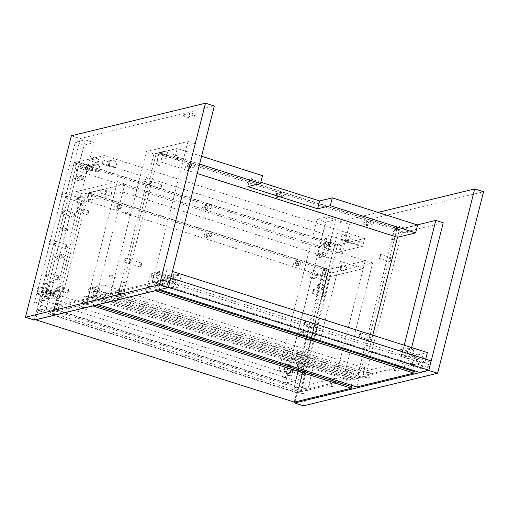 <?xml version="1.0" encoding="UTF-8"?>
<svg xmlns="http://www.w3.org/2000/svg" width="509" height="509" viewBox="0 0 509 509"><rect width="100%" height="100%" fill="white"/><g stroke="black" fill="none" stroke-linecap="round" stroke-linejoin="round"><path stroke-width="0.38" stroke-dasharray="2.54 1.91" d="M293.209 370.94L293.858 368.344L290.563 364.788L289.36 364.858L286.783 367.498L288.73 372.028L291.186 372.353L293.209 370.94L292.49 371.735L292.115 371.226L293.184 370.966M293.197 370.94L293.865 368.351L292.783 368.586L292.115 371.226L292.49 371.735M291.765 370.202L289.214 365.411L287.369 365.341L284.792 367.982L287.35 372.766L289.188 372.836L291.765 370.202M59.26 296.162L56.703 291.371L54.864 291.301L52.287 293.941L54.845 298.732L56.684 298.802L59.26 296.162M61.252 295.678L59.311 291.148L56.855 290.817L54.832 292.23L54.183 294.832L53.095 295.112L53.769 292.471L54.838 292.211L54.17 294.851L57.479 298.389L58.675 298.319L61.252 295.678M54.183 294.832L53.47 295.627L53.095 295.112L53.47 295.627M83.094 201.978L80.537 197.193L78.698 197.123L76.115 199.757L78.672 204.548L80.517 204.618L83.094 201.978M85.086 201.494L83.139 196.964L80.689 196.639L78.666 198.052L78.004 200.673L76.929 200.934L77.597 198.294L78.672 198.033L78.017 200.648L81.306 204.204L82.509 204.134L85.086 201.494M317.686 274.166L317.031 276.756L317.699 274.166L314.397 270.603L313.194 270.673L310.617 273.314L312.564 277.844L315.014 278.175L317.037 276.762L316.318 277.558L315.949 277.042L317.018 276.781M315.599 276.018L313.041 271.227L311.203 271.163L308.626 273.797L311.184 278.588L313.022 278.658L315.599 276.018M317.699 274.166L316.617 274.402L315.949 277.042L316.318 277.558M292.783 368.586L293.852 368.325L293.61 367.816L304.306 371.22L302.957 373.358L303.059 375.139L304.407 373.002L304.306 371.22M53.769 292.471L54.838 292.211L54.59 291.702L43.895 288.298L43.997 290.079L42.648 292.217L42.546 290.435L43.895 288.298L42.546 290.435L42.648 292.217L43.997 290.079L43.895 288.298L38.779 286.669L37.431 288.807L37.532 290.588L38.881 288.45L38.779 286.669M77.597 198.294L78.672 198.033L78.424 197.524L67.729 194.114L67.831 195.901L66.482 198.033L66.38 196.251L67.729 194.114L66.38 196.251L66.482 198.033L67.831 195.901L67.729 194.114L62.613 192.485L61.265 194.623L61.366 196.404L62.715 194.273L62.613 192.485M77.304 201.443L76.929 200.934L77.304 201.443L78.004 200.673M316.617 274.402L317.686 274.141L317.438 273.632L328.133 277.036L326.784 279.174L326.886 280.962L328.235 278.824L328.133 277.036M307.156 359.443L308.378 357.305L308.276 355.524L306.927 357.662L307.156 359.443M296.461 356.039L296.232 354.251L297.58 352.12L297.682 353.901L296.461 356.039M323.043 296.658L324.265 294.52L324.163 292.739L322.814 294.87L323.043 296.658M312.348 293.254L312.119 291.466L313.468 289.328L313.569 291.116L312.348 293.254M46.745 276.521L46.523 274.739L47.871 272.601L47.967 274.383L46.745 276.521M57.441 279.931L57.218 278.143L58.567 276.005L58.662 277.793L57.441 279.931M62.639 213.735L62.41 211.948L63.759 209.81L63.86 211.598L62.639 213.735M73.334 217.139L73.105 215.352L74.454 213.22L74.556 215.002L73.334 217.139M304.223 333.885L302.861 331.327L301.875 331.289L300.501 332.701L301.869 335.253L302.849 335.291L304.223 333.885L302.849 335.291L301.869 335.253L300.501 332.701L301.875 331.289L302.861 331.327L304.223 333.885M306.214 333.401L304.853 330.844L303.873 330.805L302.499 332.212L303.86 334.769L304.84 334.807L306.214 333.401M62.416 256.886L61.055 254.328L60.068 254.29L58.694 255.696L60.062 258.254L61.042 258.292L62.416 256.886L61.042 258.292L60.062 258.254L58.694 255.696L60.068 254.29L61.055 254.328L62.416 256.886M64.408 256.396L63.046 253.845L62.066 253.806L60.692 255.213L62.053 257.77L63.033 257.808L64.408 256.396M82.273 178.398L80.912 175.847L79.932 175.809L78.558 177.215L79.919 179.766L80.899 179.804L82.273 178.398L80.899 179.804L79.919 179.766L78.558 177.215L79.932 175.809L80.912 175.847L82.273 178.398M84.271 177.915L82.903 175.357L81.924 175.325L80.549 176.731L81.911 179.283L82.897 179.321L84.271 177.915M324.08 255.397L322.719 252.846L321.739 252.808L320.365 254.214L321.726 256.765L322.706 256.803L324.08 255.397L322.706 256.803L321.726 256.765L320.365 254.214L321.739 252.808L322.719 252.846L324.08 255.397M326.078 254.914L324.71 252.362L323.73 252.324L322.356 253.73L323.718 256.281L324.704 256.32L326.078 254.914M315.096 328.05L316.318 325.913L316.223 324.131L314.874 326.263L315.096 328.05M304.401 324.647L304.178 322.859L305.527 320.721L305.623 322.509L304.401 324.647M54.692 245.128L54.463 243.34L55.812 241.209L55.914 242.99L54.692 245.128M65.387 248.532L65.158 246.75L66.507 244.613L66.609 246.394L65.387 248.532M327.172 246.006L325.798 247.412L324.812 247.38L323.45 244.823L324.825 243.417L325.805 243.455L327.172 246.006L325.805 243.455L324.825 243.417L323.45 244.823L324.812 247.38L325.798 247.412L327.172 246.006M325.175 246.49L323.8 247.902L322.821 247.864L321.459 245.306L322.833 243.9L323.813 243.938L325.175 246.49M208.13 208.098L206.749 209.504L205.77 209.473L204.408 206.915L205.782 205.509L206.762 205.547L208.13 208.098L206.762 205.547L205.782 205.509L204.408 206.915L205.77 209.473L206.749 209.504L208.13 208.098M206.132 208.582L204.758 209.994L203.778 209.956L202.417 207.398L203.791 205.992L204.771 206.03L206.132 208.582M89.081 170.191L87.707 171.597L86.727 171.565L85.366 169.007L86.74 167.601L87.72 167.639L89.081 170.191L87.72 167.639L86.74 167.601L85.366 169.007L86.727 171.565L87.707 171.597L89.081 170.191M87.09 170.674L85.716 172.087L84.736 172.048L83.368 169.491L84.748 168.085L85.728 168.123L87.09 170.674M334.629 245.503L74.219 162.581L36.985 309.739L297.39 392.662L334.629 245.503L337.524 244.804L77.12 161.875L39.88 309.033L300.291 391.962L337.524 244.804M297.39 392.662L300.291 391.962M36.985 309.739L39.88 309.033M74.219 162.581L77.12 161.875M195.195 114.334C193.426 116.765 195.882 116.173 195.195 114.334C193.426 116.765 195.882 116.173 195.195 114.334L190.08 112.705C188.311 115.136 190.767 114.544 190.08 112.705C188.311 115.136 190.767 114.544 190.08 112.705M189.393 115.747C187.63 118.177 190.08 117.579 189.393 115.747C187.63 118.177 190.08 117.579 189.393 115.747L184.277 114.118C182.515 116.548 184.964 115.95 184.277 114.118C182.515 116.548 184.964 115.95 184.277 114.118M168.275 281.553L167.359 283.157L167.436 284.493L168.447 282.889L168.275 281.553L168.447 282.889L167.436 284.493L167.359 283.157L168.275 281.553M163.16 279.925L162.244 281.528L162.32 282.864L163.332 281.261L163.16 279.925M162.473 282.959L161.557 284.563L161.633 285.899L162.645 284.296L162.473 282.959L162.645 284.296L161.633 285.899L161.557 284.563L162.473 282.959M157.357 281.331L156.448 282.934L156.517 284.27L157.529 282.667L157.357 281.331M156.893 275.108L155.977 276.711L156.053 278.048L157.065 276.444L156.893 275.108M151.777 273.479L150.861 275.083L150.938 276.419L151.949 274.815L151.777 273.479M94.197 290.327L93.281 291.931L93.357 293.267L94.369 291.663L94.197 290.327M89.081 288.698L88.165 290.302L88.242 291.638L89.253 290.035L89.081 288.698M99.993 288.921L99.077 290.524L99.153 291.861L100.165 290.257L99.993 288.921M94.878 287.292L93.961 288.896L94.038 290.232L95.049 288.628L94.878 287.292M162.695 273.696L161.779 275.299L161.849 276.642L162.867 275.038L162.695 273.696M157.58 272.067L156.664 273.67L156.74 275.013L157.752 273.409L157.58 272.067M115.219 276.476C113.45 278.907 115.906 278.308 115.219 276.476C113.45 278.907 115.906 278.308 115.219 276.476L110.103 274.847C108.334 277.278 110.79 276.68 110.103 274.847C108.334 277.278 110.79 276.68 110.103 274.847M51.613 291.918C49.844 294.348 52.3 293.75 51.613 291.918C49.844 294.348 52.3 293.75 51.613 291.918L46.497 290.289C44.728 292.72 47.184 292.121 46.497 290.289C44.728 292.72 47.184 292.121 46.497 290.289M67.5 229.126C65.731 231.557 68.187 230.965 67.5 229.126C65.731 231.557 68.187 230.965 67.5 229.126L62.384 227.498C60.616 229.928 63.071 229.336 62.384 227.498C60.616 229.928 63.071 229.336 62.384 227.498M131.106 213.685C129.337 216.115 131.793 215.523 131.106 213.685C129.337 216.115 131.793 215.523 131.106 213.685L125.99 212.056C124.221 214.486 126.677 213.895 125.99 212.056C124.221 214.486 126.677 213.895 125.99 212.056M81.332 163.389L80.11 165.527L80.206 167.308L81.555 165.171L81.332 163.389M76.216 161.76L74.995 163.898L75.09 165.679L76.439 163.542L76.216 161.76M98.727 159.164L97.505 161.302L97.607 163.084L98.956 160.952L98.727 159.164M93.611 157.535L92.39 159.673L92.492 161.455L93.841 159.323L93.611 157.535M55.685 241.202L54.463 243.34L54.565 245.128L55.914 242.99L55.685 241.202M50.569 239.574L49.348 241.711L49.449 243.499L50.798 241.361L50.569 239.574M71.375 135.757L80.212 138.569L214.308 106.012M34.288 320.066L80.212 138.569M294.959 401.938L340.616 221.491L377.977 212.418M340.616 221.491L349.454 224.304L483.55 191.753M303.529 405.8L349.454 224.304M109.81 160.042L111.935 161.487L117.038 162.097L114.652 160.825L109.81 160.042M108.551 166.004L108.194 165.629L109.314 162.008L109.906 162.473L109.168 165.374L108.551 166.004L111.217 167.073L115.67 167.493L113.895 166.424L109.149 165.393L108.188 165.629L109.556 160.208M109.314 162.008L98.975 158.674L99.077 160.462L97.728 162.594L97.626 160.812L98.975 158.674M340.947 239.478C340.947 240.369 343.041 241.12 347.221 241.743L348.181 241.514C346.527 240.273 344.116 239.599 340.947 239.478L342.061 234.248L344.44 235.521L349.543 236.138L347.163 234.865L342.061 234.248M348.181 241.514L348.919 238.581L347.946 238.823L347.221 241.743M348.188 241.489L348.9 238.263L359.386 241.597L358.037 243.735L358.266 245.523L359.488 243.385L359.386 241.597M324.92 238.307L327.045 239.745L332.148 240.363L329.762 239.084L324.92 238.307M323.552 243.703C322.967 244.148 324.239 244.778 327.382 245.605L330.786 245.707C329.132 244.498 326.721 243.817 323.552 243.703L324.666 238.466M329.266 245.93L330.131 242.5L328.572 242.507L327.382 245.605M332.148 240.363L330.786 245.707L331.524 242.806L330.545 243.041L329.813 245.949L330.169 246.337L329.819 245.962M331.55 242.717L341.991 245.822L340.636 247.959L340.737 249.741L342.086 247.609L341.991 245.822M90.857 170.012L95.883 171.768L98.275 171.686L95.87 170.439L91.754 169.618L90.857 170.012L91.728 166.583L90.907 166.589L89.533 167.995C89.501 170.006 90.405 170.827 92.25 170.451L85.716 172.087M91.156 170.229L90.926 168.441L91.913 166.227L92.504 166.697L91.773 169.599L91.156 170.229L90.793 169.853L92.161 164.432L94.54 165.705L99.637 166.322L97.257 165.05L92.161 164.432M91.76 170.572L92.67 169.325L91.728 166.583M91.913 166.227L81.58 162.899L81.682 164.681L80.333 166.818L80.231 165.037L81.58 162.899M109.906 162.473L109.168 165.374M347.208 241.724L347.946 238.823M348.169 241.508L347.571 242.119L347.214 241.743L347.571 242.119M327.879 245.484L329.794 246.439L331.34 244.994L330.131 242.5M329.813 245.949L330.545 243.041M330.774 245.732L330.169 246.337M92.504 166.697L91.773 169.599M212.298 207.087L210.93 204.535L209.95 204.497L208.575 205.903L209.937 208.461L210.923 208.493L212.298 207.087M364.648 238.447L104.237 155.525L77.056 162.123L337.461 245.045L364.648 238.447L362.662 246.292L102.252 163.37L75.071 169.974L335.476 252.897L362.662 246.292M337.461 245.045L335.476 252.897M77.056 162.123L75.071 169.974M104.237 155.525L102.252 163.37M178.971 284.957L178.055 286.561L178.131 287.897L179.143 286.293L178.971 284.957M173.168 286.363L172.252 287.967L172.328 289.303L173.34 287.706L173.168 286.363M428.68 364.476L427.764 366.079L427.84 367.415L428.852 365.812L428.68 364.476M417.984 361.066L417.068 362.669L417.145 364.011L418.156 362.408L417.984 361.066M422.884 365.882L421.967 367.485L422.044 368.821L423.055 367.218L422.884 365.882M412.188 362.478L411.272 364.081L411.348 365.417L412.36 363.814L412.188 362.478M159.705 289.615L168.352 287.286L170.789 277.99M159.292 289.487L161.652 280.166L170.712 277.965M419.702 372.41L422.056 363.089L161.652 280.166M431.117 360.887L422.056 363.089M405.686 356.459L406.659 356.224L403.618 354.773L399.177 354.359L400.946 355.422L405.686 356.459L405.908 355.562L405.864 357.566L406.888 355.327L406.837 354.697L405.908 355.562M407.645 351.509L405.514 350.065L400.418 349.454L402.797 350.726L407.645 351.509M406.888 355.327L406.659 356.224M173.9 282.374C173.906 281.49 171.826 280.733 167.646 280.109L166.666 280.344C168.333 281.585 170.744 282.26 173.9 282.374L175.389 277.303L173.009 276.031L167.913 275.414L170.292 276.686L175.389 277.303M166.666 280.344L167.461 278.442L167.868 279.218L167.646 280.109M179.696 280.968C179.709 280.084 177.622 279.326 173.442 278.703L172.468 278.938C174.135 280.173 176.54 280.853 179.696 280.968L181.191 275.897L178.812 274.625L173.709 274.007L176.089 275.28L181.191 275.897M172.468 278.938L173.264 277.036L173.671 277.806L173.442 278.703M411.482 355.053L412.455 354.811L409.414 353.367L404.973 352.947L406.742 354.016L411.482 355.053L411.711 354.156L411.66 356.16L412.684 353.92L412.64 353.291L411.711 354.156M413.442 350.103L411.317 348.659L406.22 348.041L408.6 349.32L413.442 350.103M412.684 353.92L412.455 354.811M416.457 360.97L417.475 359.367L417.399 358.031L416.387 359.634L416.457 360.97L405.864 357.566M166.895 279.454L166.844 281.452L167.868 279.218M150.938 276.419L156.053 278.048L155.977 276.711L156.988 275.108L157.065 276.444L156.053 278.048L166.844 281.452M172.691 278.048L172.646 280.045L173.671 277.806M156.74 275.013L161.849 276.642L161.779 275.299L162.791 273.702L162.867 275.038L161.849 276.642L172.646 280.045M422.26 359.564L423.272 357.961L423.195 356.624L422.184 358.221L422.26 359.564L411.66 356.16M172.449 271.431L166.946 269.675L154.259 272.754L151.898 282.075L412.309 364.998L424.99 361.918L164.585 278.996L151.898 282.075M166.946 269.675L164.585 278.996M425.689 359.163L424.99 361.918M154.259 272.754L414.663 355.676L427.35 352.597M414.663 355.676L412.309 364.998M96.074 295.366L357.413 378.581L358.654 373.676L355.937 374.338L354.69 379.243L93.357 296.022L94.598 291.116L97.314 290.461L96.074 295.366L101.056 294.157L362.395 377.373L357.413 378.581M97.314 290.461L358.654 373.676M355.937 374.338L94.598 291.116M93.357 296.022L88.375 297.231L349.708 380.452L354.69 379.243M103.416 284.836L90.729 287.916L352.069 371.131L364.756 368.052L103.416 284.836L101.056 294.157M90.729 287.916L88.375 297.231M364.756 368.052L362.395 377.373M352.069 371.131L349.708 380.452M354.474 379.294L357.63 378.531L354.474 379.294L93.141 296.079L354.474 379.294M96.29 295.309L93.141 296.079L96.29 295.309L357.63 378.531M82.992 301.379L84.131 302.149L86.848 302.473L82.992 301.379M81.631 306.774L82.763 307.544L85.48 307.875L81.631 306.774M302.314 387.489L303.453 388.259L306.17 388.59L302.314 387.489M300.953 392.884L302.085 393.654L304.808 393.985L300.953 392.884M331.308 380.452L332.447 381.222L335.164 381.546L331.308 380.452M329.947 385.847L331.079 386.617L333.802 386.948L329.947 385.847M53.999 308.416L55.137 309.186L57.854 309.517L53.999 308.416M52.637 313.811L53.769 314.581L56.486 314.912L52.637 313.811M95.507 305.203L93.153 304.452L92.244 297.307L350.79 379.638L351.509 385.262M92.244 297.307L38.06 310.458L296.607 392.789L294.247 402.11M296.607 392.789L350.79 379.638M93.153 304.452L92.784 305.922M38.06 310.458L35.7 319.779M147.324 285.765L148.463 286.529L151.179 286.86L147.324 285.765M145.962 291.161L147.095 291.924L149.811 292.255L145.962 291.161M366.645 371.875L367.784 372.645L370.501 372.97L366.645 371.875M365.284 377.271L366.416 378.041L369.133 378.365L365.284 377.271M395.639 364.838L396.778 365.602L399.495 365.933L395.639 364.838M394.278 370.234L395.41 370.997L398.127 371.328L394.278 370.234M118.33 292.802L119.469 293.572L122.185 293.897L118.33 292.802M116.968 298.198L118.101 298.968L120.818 299.292L116.968 298.198M158.025 290.022L155.671 289.277L154.761 282.132L413.308 364.463L414.097 370.622M154.761 282.132L100.578 295.284L359.125 377.614L356.764 386.935M359.125 377.614L413.308 364.463M155.671 289.277L155.302 290.747M100.578 295.284L98.218 304.605M323.928 268.224C324.157 268.695 325.086 268.987 326.714 269.115C326.485 268.65 325.556 268.351 323.928 268.224C324.157 268.695 325.086 268.987 326.714 269.115C326.485 268.65 325.556 268.351 323.928 268.224L322.56 273.626C322.789 274.09 323.718 274.383 325.353 274.51C325.124 274.046 324.188 273.747 322.56 273.626C322.789 274.09 323.718 274.383 325.353 274.51C325.124 274.046 324.188 273.747 322.56 273.626M89.094 193.445C89.323 193.916 90.252 194.209 91.887 194.336C91.658 193.872 90.723 193.573 89.094 193.445C89.323 193.916 90.252 194.209 91.887 194.336C91.658 193.872 90.723 193.573 89.094 193.445L87.726 198.841C87.955 199.312 88.89 199.604 90.519 199.732C90.29 199.267 89.361 198.968 87.726 198.841C87.955 199.312 88.89 199.604 90.519 199.732C90.29 199.267 89.361 198.968 87.726 198.841M302.683 368.045L303.905 365.907L303.803 364.12L302.454 366.257L302.683 368.045M297.568 366.416L297.339 364.629L298.688 362.491L298.789 364.279L297.568 366.416M322.541 289.557L323.762 287.42L323.66 285.638L322.312 287.77L322.541 289.557M317.425 287.929L317.196 286.141L318.545 284.009L318.647 285.791L317.425 287.929M62.27 291.485L62.041 289.704L63.39 287.566L63.491 289.347L62.27 291.485M67.385 293.114L67.156 291.333L68.505 289.195L68.607 290.976L67.385 293.114M82.127 213.004L81.898 211.216L83.247 209.078L83.349 210.866L82.127 213.004M87.243 214.633L87.014 212.845L88.362 210.707L88.464 212.495L87.243 214.633M298.898 264.254L297.523 265.66L296.543 265.622L295.175 263.07L296.556 261.664L297.536 261.702L298.898 264.254L297.536 261.702L296.556 261.664L295.175 263.07L296.543 265.622L297.523 265.66L298.898 264.254M296.906 264.737L295.532 266.143L294.552 266.105L293.184 263.554L294.558 262.148L295.544 262.186L296.906 264.737M209.619 235.826L208.245 237.232L207.258 237.194L205.897 234.636L207.271 233.23L208.251 233.268L209.619 235.826L208.251 233.268L207.271 233.23L205.897 234.636L207.258 237.194L208.245 237.232L209.619 235.826M207.621 236.31L206.247 237.716L205.267 237.678L203.905 235.12L205.28 233.714L206.26 233.752L207.621 236.31M120.334 207.392L118.96 208.798L117.98 208.76L116.612 206.209L117.986 204.803L118.972 204.841L120.334 207.392L118.972 204.841L117.986 204.803L116.612 206.209L117.98 208.76L118.96 208.798L120.334 207.392M118.343 207.876L116.968 209.282L115.982 209.244L114.62 206.692L115.995 205.286L116.975 205.324L118.343 207.876M326.116 270.044L85.709 193.49L55.914 311.215L296.327 387.769L326.116 270.044L329.018 269.337L88.604 192.784L58.815 310.509L299.228 387.069L329.018 269.337M296.327 387.769L299.228 387.069M55.914 311.215L58.815 310.509M85.709 193.49L88.604 192.784M345.586 271.074L346.807 268.937L346.705 267.149L345.356 269.286L345.586 271.074M340.47 269.446L340.241 267.658L341.59 265.52L341.692 267.308L340.47 269.446M105.172 194.514L104.949 192.733L106.298 190.595L106.394 192.377L105.172 194.514M110.288 196.143L110.065 194.362L111.414 192.224L111.509 194.005L110.288 196.143M300.889 263.77L299.527 261.219L298.548 261.181L297.173 262.587L298.535 265.138L299.515 265.176L300.889 263.77M211.61 235.343L210.249 232.785L209.263 232.747L207.888 234.153L209.256 236.71L210.236 236.749L211.61 235.343M122.325 206.908L120.964 204.357L119.984 204.319L118.61 205.725L119.971 208.276L120.951 208.315L122.325 206.908M365.195 260.786L124.788 184.233L88.541 193.032L328.954 269.585L365.195 260.786L363.21 268.637L122.803 192.078L86.555 200.877L326.969 277.43L363.21 268.637M328.954 269.585L326.969 277.43M88.541 193.032L86.555 200.877M124.788 184.233L122.803 192.078M86.944 302.639L83.094 301.538L85.811 301.869L86.944 302.639M88.312 297.243L84.456 296.143L87.179 296.473L88.312 297.243M57.95 309.676L54.1 308.581L56.817 308.906L57.95 309.676M59.318 304.28L55.462 303.186L58.185 303.51L59.318 304.28M57.504 290.251L56.48 288.336L55.742 288.304L54.711 289.36L55.735 291.275L56.474 291.307L57.504 290.251M59.496 289.767L58.471 287.852L57.74 287.82L56.709 288.877L57.727 290.792L58.465 290.824L59.496 289.767M106.171 190.595L104.949 192.733L105.045 194.514L106.394 192.377L106.171 190.595M101.056 188.966L99.834 191.104L99.929 192.886L101.285 190.748L101.056 188.966M63.262 287.56L62.041 289.704L62.143 291.485L63.491 289.347L63.262 287.56M58.147 285.931L56.925 288.075L57.027 289.856L58.376 287.719L58.147 285.931M83.12 209.078L81.898 211.216L82 212.997L83.349 210.866L83.12 209.078M78.004 207.449L76.783 209.587L76.884 211.369L78.233 209.237L78.004 207.449M46.122 309.415L87.618 299.343L117.407 181.618L75.911 191.689L46.122 309.415L53.56 311.788L83.349 194.063L124.845 183.984L95.056 301.71L53.56 311.788M75.911 191.689L83.349 194.063M87.618 299.343L95.056 301.71M117.407 181.618L124.845 183.984M293.973 388.342L335.469 378.27L365.258 260.544L323.762 270.616L293.973 388.342L301.411 390.708L331.2 272.983L372.703 262.911L342.913 380.637L301.411 390.708M323.762 270.616L331.2 272.983M335.469 378.27L342.913 380.637M365.258 260.544L372.703 262.911M394.462 228.083C394.691 228.547 395.62 228.846 397.255 228.974C397.026 228.503 396.091 228.21 394.462 228.083C394.691 228.547 395.62 228.846 397.255 228.974C397.026 228.503 396.091 228.21 394.462 228.083L391.606 239.364C391.835 239.834 392.763 240.127 394.399 240.254C394.17 239.79 393.241 239.491 391.606 239.364C391.835 239.834 392.763 240.127 394.399 240.254C394.17 239.79 393.241 239.491 391.606 239.364M159.629 153.304C159.858 153.769 160.793 154.068 162.422 154.195C162.193 153.724 161.264 153.432 159.629 153.304C159.858 153.769 160.793 154.068 162.422 154.195C162.193 153.724 161.264 153.432 159.629 153.304L156.778 164.585C157.007 165.056 157.936 165.349 159.565 165.476C159.336 165.011 158.407 164.712 156.778 164.585C157.007 165.056 157.936 165.349 159.565 165.476C159.336 165.011 158.407 164.712 156.778 164.585M370.113 340.165L371.335 338.027L371.233 336.239L369.884 338.377L370.113 340.165M359.418 336.754L359.189 334.973L360.537 332.835L360.639 334.617L359.418 336.754M389.977 261.677L391.192 259.539L391.097 257.758L389.748 259.889L389.977 261.677M379.281 258.273L379.052 256.485L380.401 254.347L380.503 256.135L379.281 258.273M129.7 263.605L129.477 261.823L130.826 259.685L130.921 261.467L129.7 263.605M140.395 267.015L140.172 265.227L141.521 263.089L141.617 264.877L140.395 267.015M149.563 185.123L149.334 183.335L150.683 181.198L150.785 182.986L149.563 185.123M160.259 188.527L160.03 186.739L161.378 184.608L161.48 186.389L160.259 188.527M369.432 224.113L368.058 225.519L367.078 225.481L365.716 222.929L367.091 221.517L368.071 221.555L369.432 224.113M367.441 224.596L366.066 226.002L365.087 225.964L363.719 223.413L365.099 222L366.079 222.039L367.441 224.596M280.154 195.679L278.779 197.085L277.793 197.053L276.432 194.495L277.806 193.089L278.792 193.127L280.154 195.679M278.162 196.162L276.788 197.568L275.802 197.537L274.44 194.979L275.814 193.573L276.794 193.611L278.162 196.162M190.869 167.251L189.494 168.657L188.515 168.619L187.153 166.068L188.527 164.655L189.507 164.693L190.869 167.251M188.877 167.735L187.503 169.141L186.523 169.103L185.155 166.551L186.529 165.139L187.516 165.177L188.877 167.735M396.651 229.903L156.244 153.343L120.245 295.595L360.658 372.155L396.651 229.903L399.552 229.196L159.145 152.643L123.146 294.896L363.56 371.449L372.728 335.202M417.615 225.042L399.489 229.444L397.504 237.289L399.552 229.196M360.658 372.155L363.56 371.449M120.245 295.595L123.146 294.896M156.244 153.343L159.145 152.643M167.646 152.649L167.875 154.437L166.526 156.568L166.424 154.787L167.646 152.649L166.424 154.787L166.526 156.568L167.875 154.437L167.646 152.649M178.341 156.053L177.119 158.191L177.221 159.979L178.57 157.841L178.341 156.053M408.053 229.203L406.837 231.341L406.933 233.128L408.282 230.991L408.053 229.203M397.357 225.799L396.142 227.937L396.237 229.718L397.586 227.587L397.357 225.799M187.153 166.068L188.515 168.619L189.494 168.657L190.869 167.251L189.507 164.693L188.527 164.655L187.153 166.068M191.32 165.056L192.682 167.607L193.662 167.646L195.036 166.239L193.674 163.682L192.695 163.643L191.32 165.056M276.432 194.495L277.793 197.053L278.779 197.085L280.154 195.679L278.792 193.127L277.806 193.089L276.432 194.495M280.599 193.484L281.967 196.035L282.947 196.073L284.321 194.667L282.959 192.116L281.973 192.078L280.599 193.484M365.716 222.929L367.078 225.481L368.058 225.519L369.432 224.113L368.071 221.555L367.091 221.517L365.716 222.929M369.884 221.918L371.246 224.469L372.225 224.507L373.606 223.101L372.238 220.543L371.258 220.505L369.884 221.918M262.529 175.656L249.849 178.735L260.863 182.247M249.849 178.735L247.858 186.587M197.225 173.512L157.096 160.736L175.217 156.333L199.611 164.102M175.217 156.333L177.202 148.488L201.596 156.257M157.096 160.736L159.082 152.885L177.202 148.488M399.489 229.444L159.082 152.885M117.706 292.929L116.682 291.014L115.944 290.989L114.913 292.039L115.937 293.96L116.676 293.986L117.706 292.929M121.874 291.918L120.849 290.003L120.118 289.977L119.087 291.027L120.105 292.949L120.843 292.974L121.874 291.918M151.275 287.019L147.425 285.924L150.142 286.255L151.275 287.019M154.132 275.738L150.276 274.644L152.999 274.968L154.132 275.738M122.281 294.062L118.432 292.961L121.148 293.292L122.281 294.062M125.138 282.775L121.282 281.681L124.005 282.011L125.138 282.775M162.53 151.02L161.308 153.158L161.41 154.94L162.759 152.808L162.53 151.02M130.698 259.685L129.477 261.823L129.572 263.605L130.921 261.467L130.698 259.685M125.583 258.057L124.361 260.194L124.457 261.976L125.806 259.838L125.583 258.057M150.556 181.198L149.334 183.335L149.436 185.117L150.785 182.986L150.556 181.198M145.44 179.569L144.219 181.707L144.321 183.488L145.669 181.357L145.44 179.569M110.453 293.801L151.949 283.729L187.942 141.47L146.446 151.548L110.453 293.801L117.891 296.168L153.89 153.915L195.386 143.843L159.387 286.096L117.891 296.168M146.446 151.548L153.89 153.915M151.949 283.729L159.387 286.096M187.942 141.47L195.386 143.843M417.202 224.914L394.297 230.469L358.304 372.728L365.742 375.095L401.741 232.842L443.237 222.77M394.297 230.469L401.741 232.842M358.304 372.728L399.8 362.65L407.238 365.023L365.742 375.095M399.8 362.65L404.21 345.229M411.647 347.596L407.238 365.023M58.249 257.898L56.874 259.304L55.895 259.266L54.527 256.708L55.901 255.302L56.887 255.34L58.249 257.898M78.106 179.41L76.732 180.816L75.752 180.778L74.39 178.226L75.765 176.82L76.744 176.858L78.106 179.41M50.62 293.782C48.991 293.661 48.062 293.362 47.833 292.898C49.462 293.025 50.391 293.318 50.62 293.782C48.991 293.661 48.062 293.362 47.833 292.898C49.462 293.025 50.391 293.318 50.62 293.782L53.477 282.501C51.842 282.374 50.913 282.081 50.684 281.617C52.319 281.738 53.248 282.037 53.477 282.501C51.842 282.374 50.913 282.081 50.684 281.617C52.319 281.738 53.248 282.037 53.477 282.501M44.824 295.195C43.189 295.067 42.26 294.768 42.031 294.304C43.666 294.431 44.595 294.724 44.824 295.195C43.189 295.067 42.26 294.768 42.031 294.304C43.666 294.431 44.595 294.724 44.824 295.195L47.674 283.914C46.045 283.787 45.116 283.488 44.887 283.023C46.516 283.15 47.445 283.443 47.674 283.914C46.045 283.787 45.116 283.488 44.887 283.023C46.516 283.15 47.445 283.443 47.674 283.914M36.928 293.846L46.892 291.428L85.245 139.854L75.281 142.272L36.928 293.846L45.759 296.664L84.112 145.09L94.082 142.666L55.729 294.24L45.759 296.664M75.281 142.272L84.112 145.09M46.892 291.428L55.729 294.24M85.245 139.854L94.082 142.666M300.055 334.897L298.681 336.303L297.701 336.264L296.333 333.713L297.708 332.301L298.694 332.339L300.055 334.897M319.913 256.409L318.539 257.815L317.559 257.783L316.197 255.225L317.571 253.819L318.551 253.857L319.913 256.409M292.427 370.787C290.798 370.66 289.869 370.361 289.64 369.897C291.269 370.024 292.198 370.317 292.427 370.787C290.798 370.66 289.869 370.361 289.64 369.897C291.269 370.024 292.198 370.317 292.427 370.787L295.284 359.5C293.648 359.379 292.72 359.08 292.49 358.616C294.126 358.743 295.055 359.036 295.284 359.5C293.648 359.379 292.72 359.08 292.49 358.616C294.126 358.743 295.055 359.036 295.284 359.5M286.631 372.194C284.995 372.066 284.067 371.774 283.837 371.303C285.466 371.43 286.402 371.729 286.631 372.194C284.995 372.066 284.067 371.774 283.837 371.303C285.466 371.43 286.402 371.729 286.631 372.194L289.481 360.913C287.852 360.786 286.923 360.487 286.694 360.022C288.323 360.149 289.252 360.442 289.481 360.913C287.852 360.786 286.923 360.487 286.694 360.022C288.323 360.149 289.252 360.442 289.481 360.913M278.735 370.851L288.698 368.427L327.052 216.853L317.088 219.277L278.735 370.851L287.566 373.663L325.919 222.089L335.889 219.665L297.536 371.239L287.566 373.663M317.088 219.277L325.919 222.089M288.698 368.427L297.536 371.239M327.052 216.853L335.889 219.665M47.833 292.898C48.062 293.362 48.991 293.661 50.62 293.782C50.391 293.318 49.462 293.025 47.833 292.898C48.062 293.362 48.991 293.661 50.62 293.782C50.391 293.318 49.462 293.025 47.833 292.898L50.582 281.681M46.465 298.293C46.694 298.758 47.623 299.057 49.258 299.184C49.029 298.713 48.094 298.42 46.465 298.293C46.694 298.758 47.623 299.057 49.258 299.184C49.029 298.713 48.094 298.42 46.465 298.293L47.731 292.961M289.64 369.897C289.869 370.361 290.798 370.66 292.427 370.787C292.198 370.317 291.269 370.024 289.64 369.897C289.869 370.361 290.798 370.66 292.427 370.787C292.198 370.317 291.269 370.024 289.64 369.897L292.389 358.68M288.272 375.292C288.501 375.757 289.43 376.056 291.059 376.183C290.83 375.712 289.901 375.419 288.272 375.292C288.501 375.757 289.43 376.056 291.059 376.183C290.83 375.712 289.901 375.419 288.272 375.292L289.538 369.96M283.837 371.303C284.067 371.774 284.995 372.066 286.631 372.194C286.402 371.729 285.466 371.43 283.837 371.303C284.067 371.774 284.995 372.066 286.631 372.194C286.402 371.729 285.466 371.43 283.837 371.303L286.592 360.086M282.476 376.698C282.705 377.169 283.634 377.462 285.263 377.589C285.034 377.124 284.105 376.825 282.476 376.698C282.705 377.169 283.634 377.462 285.263 377.589C285.034 377.124 284.105 376.825 282.476 376.698L283.736 371.373M42.031 294.304C42.26 294.768 43.189 295.067 44.824 295.195C44.595 294.724 43.666 294.431 42.031 294.304C42.26 294.768 43.189 295.067 44.824 295.195C44.595 294.724 43.666 294.431 42.031 294.304L44.786 283.087M40.669 299.699C40.898 300.164 41.827 300.463 43.456 300.59C43.227 300.125 42.298 299.826 40.669 299.699C40.898 300.164 41.827 300.463 43.456 300.59C43.227 300.125 42.298 299.826 40.669 299.699L41.929 294.367M297.765 371.315L46.663 291.352L36.693 293.776L287.801 373.733L297.765 371.315L295.411 380.637L44.302 300.673L34.332 303.097L285.441 383.054L295.411 380.637M287.801 373.733L285.441 383.054M36.693 293.776L34.332 303.097M46.663 291.352L44.302 300.673M287.369 365.341L289.36 364.858M289.188 372.836L291.186 372.353M54.864 291.301L56.855 290.817M56.684 298.802L58.675 298.319M78.698 197.123L80.689 196.639M80.517 204.618L82.509 204.134M311.203 271.163L313.194 270.673M313.022 278.658L315.014 278.175M308.276 355.524L297.58 352.12M307.029 359.443L296.333 356.039M324.163 292.739L313.468 289.328M322.916 296.658L312.221 293.248M46.618 276.521L57.313 279.925M47.871 272.601L58.567 276.005M62.512 213.735L73.201 217.139M63.759 209.81L74.454 213.22M297.708 332.301L303.873 330.805M298.681 336.303L304.84 334.807M55.901 255.302L62.066 253.806M56.874 259.304L63.033 257.808M75.765 176.82L81.924 175.325M76.732 180.816L82.897 179.321M317.571 253.819L323.73 252.324M318.539 257.815L324.704 256.32M316.223 324.131L305.527 320.721M314.969 328.05L304.274 324.647M303.059 375.139L292.363 371.735M326.886 280.962L316.191 277.551M49.449 243.499L65.26 248.532M50.696 239.58L66.507 244.613M37.532 290.588L53.343 295.621M61.366 196.404L77.177 201.443M329.966 246.401L323.8 247.902M328.572 242.507L322.833 243.9M210.923 208.493L204.758 209.994M209.95 204.497L203.791 205.992M90.907 166.589L84.748 168.085M194.635 116.3L189.52 114.671M188.833 117.706L183.717 116.077M178.131 287.897L162.32 282.864M179.066 284.957L163.255 279.925M172.328 289.303L156.517 284.27M173.264 286.363L157.459 281.331M167.461 278.442L151.873 273.479M93.357 293.267L88.242 291.638M94.292 290.327L89.177 288.698M99.153 291.861L94.038 290.232M100.088 288.921L94.973 287.292M173.264 277.036L157.675 272.073M114.659 278.436L109.543 276.807M51.053 293.878L45.937 292.249M66.94 231.092L61.824 229.464M130.546 215.651L125.43 214.022M80.206 167.308L75.09 165.679M81.459 163.389L76.344 161.76M97.607 163.084L92.492 161.455M98.854 159.164L93.739 157.535M117.038 162.097L115.67 167.493M349.543 236.138L348.945 238.492M99.637 166.322L98.275 171.718M358.139 245.516L347.443 242.112M340.737 249.741L330.042 246.337M97.728 162.594L108.423 166.004M80.333 166.818L91.028 170.222M427.84 367.415L417.145 364.011M428.775 364.476L418.08 361.072M422.044 368.821L411.348 365.417M422.979 365.882L412.284 362.478M407.9 351.344L406.939 355.123M400.418 349.454L399.177 354.359M167.913 275.414L166.958 279.193M173.709 274.007L172.755 277.787M413.696 349.938L412.742 353.717M406.22 348.041L404.973 352.947M417.399 358.031L406.926 354.697M423.195 356.624L412.723 353.284M82.859 301.468L81.497 306.863M86.848 302.473L85.48 307.875M302.181 387.578L300.819 392.973M306.17 388.59L304.808 393.985M331.174 380.541L329.813 385.937M335.164 381.546L333.802 386.948M53.865 308.505L52.503 313.9M57.854 309.517L56.486 314.912M147.19 285.848L145.822 291.243M151.179 286.86L149.811 292.255M366.512 371.964L365.15 377.36M370.501 372.97L369.133 378.365M395.506 364.921L394.144 370.317M399.495 365.933L398.127 371.328M118.196 292.891L116.828 298.287M122.185 293.897L120.818 299.292M326.816 269.051L325.448 274.446M91.983 194.273L90.621 199.668M303.803 364.12L298.688 362.491M302.556 368.039L297.441 366.41M323.66 285.638L318.545 284.009M322.413 289.557L317.298 287.929M57.027 289.856L67.258 293.114M58.274 285.937L68.505 289.195M76.884 211.369L87.115 214.626M78.132 207.449L88.362 210.707M299.515 265.176L295.532 266.143M298.548 261.181L294.558 262.148M210.236 236.749L206.247 237.716M209.263 232.747L205.28 233.714M120.951 208.315L116.968 209.282M119.984 204.319L115.995 205.286M346.705 267.149L341.59 265.52M345.458 271.068L340.343 269.439M99.929 192.886L110.16 196.143M101.183 188.966L111.414 192.224M83.094 301.538L84.456 296.143M87.084 302.55L88.445 297.154M54.1 308.581L55.462 303.186M58.09 309.587L59.451 304.191M55.742 288.304L57.74 287.82M56.474 291.307L58.465 290.824M397.351 228.904L394.5 240.191M162.524 154.125L159.667 165.412M371.233 336.239L360.537 332.835M369.986 340.158L359.29 336.754M391.097 257.758L380.401 254.347M389.843 261.677L379.148 258.273M124.457 261.976L140.268 267.009M125.71 258.057L141.521 263.089M144.321 183.488L160.131 188.527M145.568 179.569L161.378 184.608M372.225 224.507L366.066 226.002M371.258 220.505L365.099 222M282.947 196.073L276.788 197.568M281.973 192.078L275.814 193.573M193.662 167.646L187.503 169.141M192.695 163.643L186.529 165.139M162.657 151.02L178.468 156.053M161.41 154.94L177.221 159.979M406.933 233.128L396.237 229.718M408.186 229.209L397.491 225.799M115.944 290.989L120.118 289.977M116.676 293.986L120.843 292.974M147.425 285.924L150.276 274.644M151.408 286.936L154.265 275.649M118.432 292.961L121.282 281.681M122.415 293.973L125.271 282.692M50.722 293.718L49.354 299.114M292.529 370.717L291.161 376.113M286.726 372.13L285.364 377.525M44.926 295.125L43.558 300.52"/><path stroke-width="0.76" d="M205.471 103.2L159.546 284.696L168.384 287.509L34.288 320.066L25.45 317.247L71.375 135.757L205.471 103.2L214.308 106.012L168.384 287.509M159.546 284.696L25.45 317.247M377.977 212.418L474.712 188.934L428.788 370.431L437.625 373.243L303.529 405.8L294.692 402.988L294.959 401.938M474.712 188.934L483.55 191.753L437.625 373.243M428.788 370.431L294.692 402.988M168.352 287.286L428.763 370.208L419.702 372.41L159.292 289.487M428.763 370.208L431.117 360.887L170.712 277.965M425.689 359.163L427.35 352.597L172.449 271.431M351.509 385.262L351.7 386.783L95.507 305.203M351.7 386.783L351.331 388.252L92.784 305.922L35.7 319.779L294.247 402.11L351.331 388.252M414.097 370.622L414.224 371.608L158.025 290.022M414.224 371.608L413.849 373.078L155.302 290.747L98.218 304.605L356.764 386.935L413.849 373.078M372.728 335.202L397.504 237.289L197.225 173.512M260.863 182.247L319.601 200.947L317.61 208.798L247.858 186.587L260.544 183.507L262.529 175.656L201.596 156.257M319.601 200.947L332.282 197.867L330.296 205.719L317.61 208.798M199.611 164.102L260.544 183.507M330.296 205.719L415.624 232.893L397.504 237.289M415.624 232.893L417.615 225.042L332.282 197.867M404.21 345.229L435.793 220.397L443.237 222.77L411.647 347.596M435.793 220.397L417.202 224.914"/></g></svg>
